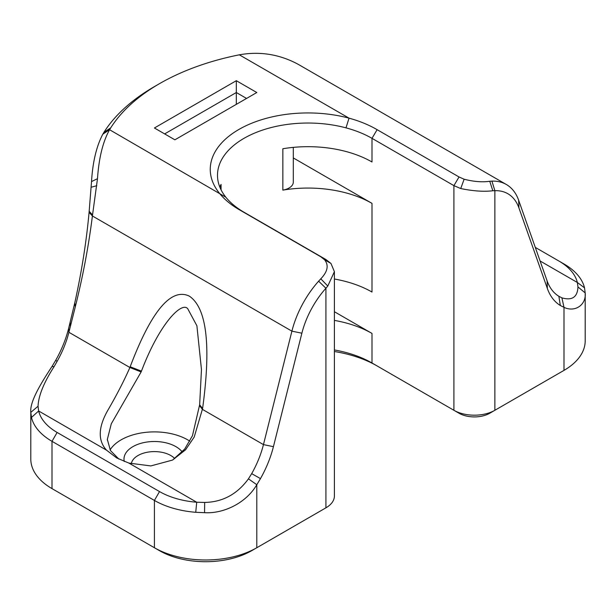 <?xml version="1.0" encoding="UTF-8"?>
<svg xmlns="http://www.w3.org/2000/svg" width="616" height="616" viewBox="0 0 616 616"><rect width="100%" height="100%" fill="white"/><g stroke="black" fill="none" stroke-linecap="round" stroke-linejoin="round"><path stroke-width="0.92" d="M164.641 133.903L236.321 92.523L246.562 98.437M236.321 104.343L236.321 80.696L154.408 127.989L174.882 139.817L256.803 92.523L236.321 80.696M159.521 83.653L154.4 86.61A217.217 125.41 0 0 0 103.904 132.363L102.826 134.165C96.466 146.238 92.7 162.039 91.53 181.574L89.081 212.351C86.386 241.849 81.612 272.041 74.759 302.926L68.63 328.428A79.649 45.984 -60 0 1 55.679 360.368L52.006 366.481C40.494 383.953 29.614 402.079 30.808 412.366L31.478 417.463A72.403 41.803 0 0 0 52.006 441.325L154.408 500.438A72.403 41.803 0 0 0 195.734 512.296L204.566 512.681C223.677 513.867 246.223 502.949 256.803 484.715L260.476 478.609A79.649 45.984 120 0 0 273.427 446.669L301.879 333.202A65.165 37.622 -60 0 1 325.918 288.234L327.789 286.047L334.403 271.664L330.969 263.455L325.918 259.529L244.005 212.235C236.429 207.846 230.376 202.841 225.849 197.22A90.506 52.252 180 0 1 217.494 175.291A90.506 52.252 180 0 1 345.992 127.859C355.725 130.469 364.395 133.965 371.995 138.338L453.915 185.632L460.722 188.55C473.18 191.099 483.876 191.838 492.823 190.76L494.871 190.691A65.165 37.622 -60 0 1 518.918 207.9L547.37 288.504A79.649 45.984 120 0 0 560.321 305.49L563.994 307.361C575.506 312.759 586.386 304.396 585.192 292.923L584.522 287.826A72.403 41.803 0 0 0 563.994 263.971A72.403 41.803 0 0 0 563.994 263.964L558.874 261.015A65.165 37.622 180 0 1 577.354 282.49L577.954 286.925C577.515 297.135 572.172 300.777 561.915 297.859L558.874 296.296A72.403 41.803 -60 0 1 547.1 280.858L518.649 200.246A72.403 41.803 120 0 0 506.352 184.5A72.403 41.803 120 0 0 491.93 181.127L489.758 181.273C482.274 182.351 473.735 181.674 464.133 179.225L459.036 176.969L377.115 129.676C368.907 124.886 359.544 121.044 349.033 118.156A97.744 56.433 0 0 0 238.885 129.468A97.744 56.433 0 0 0 219.281 193.062C224.17 199.199 230.7 204.674 238.885 209.479L320.805 256.78L324.594 259.79C328.959 265.257 327.697 271.594 320.797 278.817L318.618 281.181A72.403 41.803 120 0 0 291.907 331.154L263.455 444.613A72.403 41.803 -60 0 1 251.682 473.65L248.44 478.84C237.183 494.24 222.592 502.102 204.666 502.44L196.72 502.24A65.165 37.622 180 0 1 159.521 491.576L57.126 432.455A65.165 37.622 180 0 1 38.646 410.98L38.046 406.237C38.485 395.811 43.836 382.613 54.085 366.635L57.126 361.33A72.403 41.803 120 0 0 68.9 332.286L75.267 306.922C82.952 276.137 88.666 245.815 92.4 215.97L97.49 178.686C98.891 157.912 102.918 141.588 109.571 129.722L110.703 127.882A209.979 121.229 180 0 1 159.521 83.653A209.979 121.229 180 0 1 236.128 55.471L239.324 54.816C259.436 51.22 278.609 54.146 296.843 63.594L299.353 64.988M334.403 279.017A90.506 52.252 180 0 1 371.995 292.046L371.995 203.372A90.506 52.252 0 0 0 282.852 190.121L282.852 148.741A90.506 52.252 180 0 1 371.995 161.985L371.995 138.338L377.115 129.676M334.403 351.513A97.744 56.433 180 0 1 377.115 365.95L371.995 362.993L371.995 333.433A90.506 52.252 0 0 0 334.403 320.397M577.954 286.925L585.192 292.923L585.2 340.825A72.403 41.803 180 0 1 563.994 370.378L494.871 410.287A28.96 16.724 180 0 1 453.915 410.287L371.995 362.993A90.506 52.252 0 0 0 334.403 349.957M219.843 187.11A90.506 52.252 180 0 1 221.059 184.415L221.059 189.805M57.042 491.53A65.165 37.622 0 0 0 57.126 491.576L52.006 488.619A72.403 41.803 180 0 1 30.8 459.059L30.8 411.757L30.808 412.366L38.046 406.237M535.289 247.393L558.874 261.015M559.39 296.604L558.874 296.296L560.321 305.49M118.919 459.12L110.456 450.558L107.338 439.431L111.288 423.808L141.126 371.941L129.899 367.506C124.009 380.904 116.555 395.333 107.538 410.81C98.198 427.466 97.844 440.571 106.468 450.127L116.678 457.934L128.898 463.086L150.828 465.927L172.542 460.067L185.585 449.772L194.202 437.052L202.587 408.57C210.002 354.47 209.078 309.478 189.335 296.134C168.722 286.248 148.341 318.834 130.169 366.759L129.899 367.506L68.9 332.286L68.63 328.428M558.958 373.288A65.165 37.622 0 0 1 558.874 373.335L563.994 370.378L563.994 307.361L561.915 297.859M141.126 371.941L141.449 371.132C159.328 323.939 181.458 301.409 187.68 308.624L196.897 325.772L201.463 369.592L199.653 404.743L192.469 435.689L184.684 449.079L172.657 459.983M189.836 441.172A47.062 27.173 0 0 0 187.68 439.847A47.062 27.173 0 0 0 110.079 449.926M182.221 451.967A30.407 17.556 0 0 0 175.906 446.646A30.407 17.556 0 0 0 140.848 443.343A30.407 17.556 0 0 0 124.286 461.492M131.331 463.74A23.169 13.375 180 0 1 146.531 452.39A23.169 13.375 180 0 1 170.786 455.509A23.169 13.375 180 0 1 174.759 458.581M459.036 413.244L453.915 410.287L459.036 413.244A21.722 12.543 0 0 0 489.758 413.244L494.871 410.287L494.871 190.691L491.93 181.127M334.403 271.664L334.403 496.011A28.96 16.724 180 0 1 325.918 507.83L320.797 510.787A21.722 12.543 0 0 0 320.844 510.756M159.521 550.689L154.408 547.74L159.521 550.689A65.165 37.622 0 0 0 251.682 550.689L256.803 547.74A72.403 41.803 180 0 1 154.408 547.74L52.006 488.619L52.006 441.325L57.126 432.455M57.126 491.576L52.006 488.619M318.618 281.181L325.918 288.234L325.918 507.83L256.803 547.74L256.803 484.715L248.44 478.84M371.995 203.372L293.308 157.935M371.995 333.433L334.403 311.727M293.308 147.378L293.308 182.09A14.484 8.362 180 0 1 282.852 190.121M225.849 197.22L109.571 129.722L102.826 134.165M239.324 54.816L349.033 118.156L345.992 127.859M330.969 263.455L324.594 259.79M320.797 278.817L327.789 286.047M89.081 212.351L92.4 215.97L291.907 331.154L301.879 333.202M199.553 405.675L202.464 409.401L263.455 444.613L273.427 446.669M251.682 473.65L260.476 478.609M204.666 502.44L204.566 512.681M195.734 512.296L196.72 502.24L128.898 463.086M159.521 491.576L154.408 500.438L154.408 547.74M106.468 450.134L38.646 410.98L31.478 417.463M54.085 366.635L52.006 366.481M55.679 360.368L57.126 361.33M70.416 326.257L70.147 322.399M74.759 302.926L75.267 306.922M96.789 185.701L91.207 187.233M89.181 211.303L92.539 214.907M91.53 181.574L97.49 178.686M103.904 132.363L110.703 127.882M540.078 260.968L577.354 282.49L584.522 287.826M547.1 280.858L547.37 288.504M518.649 200.246L518.918 207.9M492.823 190.76L489.758 181.273M464.133 179.225L460.722 188.55M459.036 176.969L453.915 185.632L453.915 410.287M238.885 209.479L244.005 212.235M320.805 256.78L325.918 259.529M199.653 404.735L202.587 408.57M130.169 366.759L141.449 371.132M558.874 373.335L563.994 370.378L558.874 373.335M107.338 440.093L107.338 439.431M506.352 184.5L299.307 64.957"/></g></svg>
